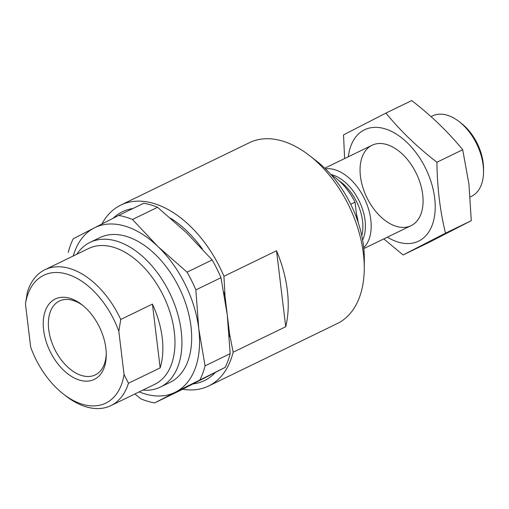 <?xml version="1.0" encoding="UTF-8"?>
<svg xmlns="http://www.w3.org/2000/svg" width="509" height="509" viewBox="0 0 509 509"><rect width="100%" height="100%" fill="white"/><g stroke="black" fill="none" stroke-linecap="round" stroke-linejoin="round"><path stroke-width="0.76" d="M118.826 331.302A71.056 43.749 -115.9 0 0 66.87 274.09A71.056 43.749 -115.9 0 0 25.45 303.918L30.68 347.113A71.056 43.749 -115.9 0 0 63.37 394.03A71.056 43.749 -115.9 0 0 124.056 374.497L118.826 331.302L120.748 319.474A75.523 46.497 -115.9 0 0 44.945 269.725A75.523 46.497 -115.9 0 0 27.371 292.09L25.45 303.918M331.238 174.943A49.157 30.266 -115.9 0 1 355.027 202.168L357.108 219.341M355.027 202.168L350.72 204.255M276.533 250.752L285.721 326.714A100.553 61.907 64.1 0 0 276.533 250.752L223.947 276.272L225.01 296.213A93.847 57.778 -115.9 0 0 223.845 292.23M202.378 248.977A93.847 57.778 -115.9 0 0 170.566 218.189M132.964 208.493A93.847 57.778 -115.9 0 0 113.17 218.234M223.947 276.272A100.553 61.907 -115.9 0 0 120.837 205.076A100.553 61.907 -115.9 0 0 101.927 223.985M225.01 296.213L227.268 314.867L220.976 277.71A100.553 61.907 -115.9 0 0 212.164 259.946L186.568 232.804L157.574 207.303A100.553 61.907 -115.9 0 0 143.761 203.256L118.642 215.441A100.553 61.907 -115.9 0 1 132.455 219.494L158.051 246.642L187.045 272.137L212.164 259.946M134.898 393.966L140.834 398.846A100.553 61.907 -115.9 0 0 154.647 402.899L179.766 390.708L225.163 367.39A100.553 61.907 -115.9 0 0 230.17 353.672L227.268 314.867L229.527 333.529A93.847 57.778 -115.9 0 1 229.311 336.716M225.163 367.39L175.65 392.064A91.614 56.404 -115.9 0 0 198.758 328.706A91.614 56.404 -115.9 0 0 158.051 246.642A91.614 56.404 -115.9 0 0 94.248 227.924L73.245 238.759A100.553 61.907 -115.9 0 0 68.244 252.477M230.17 353.672L205.051 365.863A100.553 61.907 -115.9 0 1 200.05 379.58M220.976 277.71L195.857 289.901A100.553 61.907 -115.9 0 0 187.045 272.137M157.574 207.303L132.455 219.494M118.642 215.441L94.248 227.924A91.614 56.404 -115.9 0 0 73.251 255.989M195.857 289.901L198.758 328.706L205.051 365.863M139.199 391.879A91.614 56.404 -115.9 0 0 175.65 392.064L154.647 402.899M182.629 389.245A100.553 61.907 -115.9 0 0 208.633 386L337.257 323.578A100.553 61.907 -115.9 0 0 364.272 268.466L364.317 259.138A87.141 53.649 -115.9 0 0 316.821 161.27L309.466 155.538A100.553 61.907 -115.9 0 0 249.455 142.66L120.837 205.076M364.272 268.466A100.553 61.907 -115.9 0 0 309.466 155.538M208.633 386A100.553 61.907 -115.9 0 0 233.141 352.234L229.527 333.529M285.721 326.714L233.141 352.234M192.987 383.958A93.847 57.778 -115.9 0 0 215.339 372.473M142.825 390.117A80.441 49.526 -115.9 0 0 160.31 387.101L170.07 382.361A80.441 49.526 -115.9 0 0 179.499 288.374A80.441 49.526 -115.9 0 0 99.828 237.627L90.068 242.36A80.441 49.526 -115.9 0 0 76.878 254.226M160.31 387.101A80.441 49.526 -115.9 0 0 169.745 293.108A80.441 49.526 -115.9 0 0 90.068 242.36M63.37 394.03L65.82 395.938A75.523 46.497 -115.9 0 0 110.892 405.616L154.679 384.365A75.523 46.497 -115.9 0 0 163.535 296.117A75.523 46.497 -115.9 0 0 88.731 248.475L44.945 269.725M110.892 405.616A75.523 46.497 -115.9 0 0 128.465 383.245L124.056 374.497M152.433 304.102L160.15 367.873A75.523 46.497 64.1 0 0 152.433 304.102L120.748 319.474M160.15 367.873L128.465 383.245M43.628 330.08A44.69 27.511 -115.9 0 0 77.133 379.275A44.69 27.511 -115.9 0 0 106.266 354.919A44.69 27.511 -115.9 0 0 81.911 304.726A44.69 27.511 -115.9 0 0 43.628 330.08M82.922 305.54A41.057 25.278 -115.9 0 0 59.4 301.016A41.057 25.278 -115.9 0 0 48.724 329.571A41.057 25.278 -115.9 0 0 95.253 374.898A41.057 25.278 -115.9 0 0 106.26 353.621M470.214 196.964L471.531 196.321A44.69 27.511 -115.9 0 0 483.537 171.826L483.55 168.969A40.58 24.979 -115.9 0 0 461.434 123.394L459.175 121.638A44.69 27.511 -115.9 0 0 432.504 115.912L431.021 116.631M483.537 171.826A44.69 27.511 -115.9 0 0 459.175 121.638M363.712 247.66A44.69 27.511 -115.9 0 0 364.425 198.625A44.69 27.511 -115.9 0 0 325.467 168.848M357.509 220.505A43.125 26.551 -115.9 0 0 356.936 217.935M360.442 176.324A44.69 27.511 64.1 0 1 398.732 150.976A44.69 27.511 64.1 0 1 422.693 194.584A44.69 27.511 64.1 0 1 423.087 201.163A44.69 27.511 64.1 0 1 393.953 225.525A44.69 27.511 64.1 0 1 360.442 176.324M348.341 156.759A61.894 38.105 64.1 0 1 397.007 134.516A61.894 38.105 64.1 0 1 434.953 212.698A61.894 38.105 64.1 0 1 387.362 237.169M383.799 238.899L403.103 254.964L445.496 233.186C440.081 211.095 437.218 187.452 436.913 162.25C417.323 147.12 400.329 130.73 385.93 113.087L343.537 134.866L344.599 158.573M385.93 113.087L411.717 100.572C431.308 115.702 448.302 132.085 462.7 149.735L468.961 184.245L471.283 220.671L428.89 242.449L403.103 254.964M436.913 162.25L462.7 149.735M445.496 233.186L471.283 220.671M362.612 239.987A40.599 24.992 -115.9 0 0 359.259 201.138A40.599 24.992 -115.9 0 0 330.812 174.46M361.765 235.686A39.549 24.349 -115.9 0 0 339.019 180.733M358.241 222.662A39.549 24.349 -115.9 0 0 356.504 214.384M372.06 145.25L324.787 168.193M411.081 225.659L363.808 248.602"/></g></svg>
